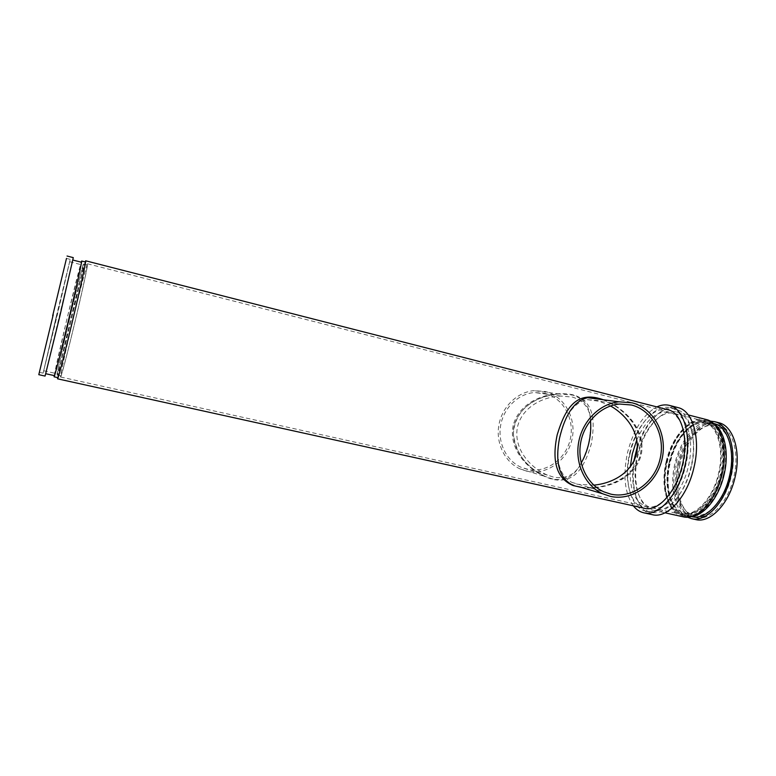 <?xml version="1.0" encoding="UTF-8"?>
<svg xmlns="http://www.w3.org/2000/svg" width="776" height="776" viewBox="0 0 776 776"><rect width="100%" height="100%" fill="white"/><g stroke="black" fill="none" stroke-linecap="round" stroke-linejoin="round"><path stroke-width="0.58" stroke-dasharray="3.88 2.91" d="M580.351 487.056C603.67 490.209 632.469 480.247 640.2 455.813C645.845 430.457 625.049 408.195 602.826 399.795L598.422 398.437M603.301 399.756C624.971 407.953 646.369 429.768 641.238 454.862C634.69 479.917 605.212 490.248 581.845 487.503M573.9 485.436L577.897 486.581M593.766 485.126L577.829 484.35L571.757 482.323C558.827 474.97 554.947 459.382 560.097 435.549C565.626 414.083 574.686 402.123 587.267 399.659L597.365 400.435L610.499 405.945M513.178 425.5C507.892 450.652 530.561 473.69 553.424 479.519C574.385 483.429 584.241 468.093 591.263 444.076C595.57 419.418 593.611 400.862 573.163 394.858C550.135 389.833 519.629 400.561 513.178 425.5M553.036 479.093L545.48 476.561C526.632 467.899 511.258 449.469 513.673 428.391C517.476 407.177 538.806 395.11 559.292 393.975L572.659 395.081C592.127 401.318 592.757 419.389 588.625 443.532C581.66 466.939 573.241 482.371 553.075 479.102L553.424 479.519M581.175 463.02C575.656 474.32 566.606 479.073 554.035 477.279L547.313 475.067C528.582 466.91 513.111 447.345 517.582 426.528C522.258 407.613 541.9 396.875 560.621 396.061L572.717 397.128C584.231 401.046 590.138 408.845 590.458 420.534M544.917 393.403C563.366 397.913 575.026 419.457 570.224 439.459C565.685 459.537 545.722 473.583 527.205 469.305L521.181 467.317C506.456 460.876 497.513 442.786 500.665 425.296C503.711 407.798 518.358 393.713 534.46 392.53L544.917 393.403M526.768 471.178L520.036 468.908C504.798 462.021 495.621 443.183 498.89 424.996C502.072 406.799 517.204 392.093 533.927 390.648L545.353 391.531C564.705 396.284 576.927 418.875 571.893 439.856C567.13 460.905 546.207 475.649 526.768 471.178M45.076 376.069L73.283 257.632M54.388 375.632C53.806 375.904 59.888 348.608 66.872 319.285C73.933 289.564 80.995 261.696 81.393 262.22M54.204 375.594L66.852 319.295L81.218 262.172M57.841 377.64C57.152 377.893 63.263 350.015 70.383 320.129L85.166 261.919M633.323 505.816C624.67 493.09 622.74 475.397 627.512 452.748C633.361 429.846 643.149 414.568 656.874 406.905M652.422 514.701C636.252 511.559 628.987 482.585 635.806 454.717C642.043 426.315 661.86 403.025 677.923 407.584M691.348 466.803C685.412 493.769 666.885 513.974 653.208 510.201C638.435 507.329 631.732 480.8 637.998 455.192C643.731 429.099 661.918 407.788 676.604 411.949C690.3 414.733 697.779 440.361 691.348 466.803M683.093 516.797C667.758 513.799 660.522 487.386 666.73 462.03C672.394 436.18 690.999 415.228 706.247 419.535M721.486 473.99C715.753 500.142 697.197 519.61 683.268 515.807C668.252 512.868 661.152 486.998 667.244 462.147C672.792 436.801 691.028 416.275 705.956 420.495C719.895 423.356 727.723 448.373 721.486 473.99M690.815 516.67L685.8 516.37C670.736 513.421 663.596 487.561 669.678 462.719C675.217 437.402 693.502 416.906 708.469 421.135L713.086 423.124M723.494 474.485C717.878 500.064 699.671 519.125 685.974 515.38C671.24 512.49 664.237 487.173 670.192 462.835C675.624 438.023 693.531 417.963 708.187 422.095C721.884 424.909 729.585 449.411 723.494 474.485M691.862 516.68C677.021 513.77 669.921 488.482 675.867 464.184C681.289 439.42 699.273 419.428 714.027 423.589M687.41 517.155C674.577 510.783 669.339 486.765 674.839 463.961C680.009 440.719 695.723 421.048 710.263 421.155M695.713 519.58C680.154 516.525 672.695 490.18 678.884 464.921C684.51 439.177 703.289 418.371 718.77 422.736M679.912 465.144C685.315 440.419 703.357 420.466 718.188 424.647C732.049 427.508 739.926 451.971 733.853 476.949C728.266 502.441 709.924 521.385 696.053 517.611C681.144 514.682 673.966 489.404 679.912 465.144M677.487 464.572C682.899 439.817 700.903 419.845 715.695 424.006C729.518 426.858 737.355 451.331 731.264 476.338C725.676 501.849 707.363 520.822 693.54 517.058C678.67 514.139 671.541 488.851 677.487 464.572M678.525 464.795C683.714 441.059 700.971 421.94 715.123 425.927C728.392 428.653 735.881 452.127 730.051 476.066C724.697 500.501 707.159 518.707 693.899 515.089C679.669 512.296 672.821 488.075 678.525 464.795M669.591 462.671C674.8 438.867 691.94 419.641 705.937 423.589C719.061 426.276 726.404 449.779 720.555 473.806C715.181 498.318 697.75 516.622 684.636 513.033C670.571 510.278 663.868 486.019 669.591 462.671M669.077 462.564C674.402 438.246 691.911 418.594 706.218 422.629C719.614 425.374 727.131 449.382 721.156 473.942C715.656 498.997 697.857 517.679 684.461 514.022C670.076 511.2 663.237 486.416 669.077 462.564M666.632 461.982C671.958 437.645 689.437 417.963 703.706 421.989C717.063 424.724 724.532 448.741 718.557 473.321C713.047 498.396 695.277 517.107 681.929 513.46C667.583 510.647 660.783 485.854 666.632 461.982M666.118 461.865C671.56 437.024 689.408 416.916 703.997 421.029C717.625 423.822 725.259 448.344 719.148 473.447C713.532 499.065 695.374 518.174 681.745 514.449C667.088 511.578 660.153 486.242 666.118 461.865M637.319 455.017C642.829 429.933 660.269 409.476 674.315 413.453C687.458 416.12 694.578 440.749 688.419 466.124C682.715 492.013 664.964 511.452 651.85 507.824C637.717 505.079 631.295 479.626 637.319 455.017M637.338 446.549C644.808 422.716 661.821 405.256 675.624 409.088C689.951 411.998 697.779 438.896 691.028 466.696C684.781 495.049 665.352 516.263 651.045 512.325C636.892 509.502 629.588 485.912 633.837 461.08M630.141 453.349C636.174 425.917 655.157 403.413 670.474 407.759C684.704 410.649 692.444 437.567 685.674 465.416C679.417 493.827 660.066 515.109 645.845 511.18C630.442 508.193 623.555 480.276 630.141 453.349M72.789 320.682C79.686 291.611 86.728 264.412 87.281 264.975C88.066 264.315 82.576 289.933 75.398 320.061C68.007 351.305 61.023 378.019 60.606 377.01C59.859 377.243 65.785 349.957 72.76 320.682C79.812 291.019 86.999 263.229 87.572 263.791C88.367 263.122 82.76 289.273 75.427 320.051C68.133 350.636 61.294 376.806 60.887 375.826C60.159 376.059 65.95 349.355 72.789 320.682M69.248 319.838C76.164 290.738 83.129 263.5 83.585 264.034C84.274 263.355 78.686 288.973 71.499 319.13C64.359 349.084 57.744 374.76 57.434 373.819C56.823 374.071 62.575 347.939 69.277 319.828C76.038 291.339 82.857 264.684 83.294 265.217C83.973 264.548 78.502 289.642 71.47 319.14C64.233 349.743 57.472 375.962 57.162 375.002C56.522 375.254 62.41 348.54 69.248 319.838M56.241 316.724L69.656 261.745L57.133 315.725L43.698 370.763L56.241 316.724M56.221 316.753L70.228 259.368L43.136 373.14L56.221 316.753M57.628 377.592L70.364 320.139C77.581 289.836 84.875 261.425 85.379 261.978M644.565 508.299C629.947 505.457 623.409 478.889 629.685 453.213C635.447 427.052 653.508 405.635 668.029 409.757M636.766 439.934C645.778 419.884 656.574 410.62 669.164 412.143C682.22 414.782 689.263 439.429 683.084 464.853C677.361 490.791 659.687 510.288 646.66 506.68C634.613 502.285 629.161 488.977 630.296 466.754M573.163 394.858L572.63 395.081M595.832 397.875L602.768 399.795C627.6 409.224 644.71 433.047 640.501 453.63C636.737 474.475 608.859 491.111 580.322 487.047M520.036 468.908L545.48 476.561C526.662 467.88 515.962 453.698 513.392 434.007C514.265 413.909 529.077 396.817 559.292 393.975L533.927 390.648M653.208 510.201L665.013 512.81M683.268 515.807L685.8 516.37M685.974 515.38L691.494 516.603M715.695 424.006L718.188 424.647M705.937 423.589L715.123 425.927M703.706 421.989L706.218 422.629M674.315 413.453L703.997 421.029M670.474 407.759L675.624 409.088M83.585 264.034L87.281 264.975M69.656 261.745L83.294 265.217M66.484 258.418L70.228 259.368M87.572 263.791L669.164 412.143M60.606 377.01L646.66 506.68M39.363 372.305L43.136 373.14M43.698 370.763L57.434 373.819M57.162 375.002L60.887 375.826M645.845 511.18L651.045 512.325M651.85 507.824L681.745 514.449M681.929 513.46L684.461 514.022M684.636 513.033L693.899 515.089M693.54 517.058L696.053 517.611M708.187 422.095L713.658 423.492M705.956 420.495L708.469 421.135M676.604 411.949L688.312 414.947M560.621 396.061L534.46 392.53M547.313 475.067L521.181 467.317M571.757 482.323L603.941 491.868M587.267 399.659L619.597 404.034"/><path stroke-width="1.16" d="M577.897 486.581L580.351 487.056M581.845 487.503L573.125 485.543C556.819 478.637 551.513 461.73 557.187 434.832C565.956 405.78 577.703 390.929 602.554 399.485L603.301 399.756M610.499 405.945C627.057 415.325 640.83 434.017 636.475 453.747C631.829 472.846 612.167 483.555 593.766 485.126M631.538 405.014C652.587 410.242 665.711 435.394 660.104 458.849C654.808 482.362 631.974 498.987 610.819 494.147L603.941 491.868C587.122 484.447 576.956 463.272 580.671 442.698C584.279 422.105 601.177 405.489 619.597 404.034L631.538 405.014M598.422 398.437L587.568 397.69C574.482 400.746 565.122 414.287 559.486 438.333C555.092 461.788 558.992 477.114 571.194 484.302L573.9 485.436L573.125 485.543M610.305 496.349L602.622 493.749C585.22 485.805 574.783 463.757 578.644 442.359C582.398 420.931 599.858 403.578 619.005 401.822L632.052 402.812C654.139 408.312 667.874 434.715 662.006 459.295C656.447 483.962 632.518 501.412 610.305 496.349M590.458 420.534C591.196 427.489 590.623 435.123 588.751 443.455C586.957 450.953 584.435 457.471 581.175 463.02M53.224 314.736L38.8 374.682L53.224 314.736M67.056 256.031L73.283 257.632L59.8 316.298L45.076 376.069L38.8 374.682M72.847 260.038L81.393 262.22C82.043 261.502 76.271 287.663 68.918 318.5C61.488 349.811 54.64 376.612 54.388 375.632L45.774 373.722M81.218 262.172L81.674 261.037C82.334 260.3 76.446 286.994 68.948 318.49C61.352 350.471 54.359 377.815 54.107 376.816L54.204 375.594M81.674 261.037L85.379 261.978C86.146 261.269 80.355 287.964 72.857 319.431C65.271 351.363 58.2 378.659 57.841 377.64L54.107 376.816M656.874 406.905C661.191 404.897 665.342 404.383 669.339 405.373C684.063 408.36 692.076 436.296 685.043 465.241C678.534 494.778 658.465 516.865 643.76 512.8C639.744 511.879 636.262 509.551 633.323 505.816M669.339 405.373L677.923 407.584C692.813 410.611 700.99 438.508 693.977 467.375C687.497 496.815 667.282 518.795 652.422 514.701L643.76 512.8M688.312 414.947L706.247 419.535C720.458 422.454 728.451 447.965 722.097 474.126C716.238 500.811 697.294 520.677 683.093 516.797L665.013 512.81M713.086 423.124C724.299 429.623 729.479 452.224 724.095 474.611C719.012 497.474 703.968 515.933 690.815 516.67M713.658 423.492L714.027 423.589C727.82 426.431 735.629 450.904 729.537 475.921C723.95 501.451 705.656 520.444 691.862 516.68L691.494 516.603M710.263 421.155L714.609 421.669C728.955 424.627 737.103 450.109 730.759 476.192C724.929 502.8 705.869 522.558 691.513 518.649L687.41 517.155M714.609 421.669L718.77 422.736C733.184 425.714 741.41 451.176 735.066 477.221C729.246 503.789 710.137 523.499 695.713 519.58L691.513 518.649M633.837 461.08L637.338 446.549M52.652 315.9L66.484 258.418L52.652 315.9M85.166 261.919L85.67 260.794C86.437 260.067 80.539 287.295 72.886 319.421C65.136 352.023 57.928 379.871 57.56 378.824L57.628 377.592M85.67 260.794L668.029 409.757C681.57 412.493 688.884 438.159 682.443 464.678C676.478 491.732 658.087 512.044 644.565 508.299L57.56 378.824M630.296 466.754L632.324 453.824L636.766 439.934M580.322 487.047L602.622 493.749M595.832 397.875L587.568 397.69L619.005 401.822"/></g></svg>
